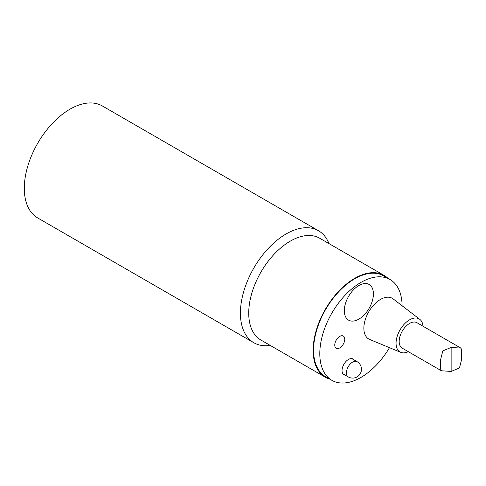 <?xml version="1.0" encoding="UTF-8"?>
<svg xmlns="http://www.w3.org/2000/svg" width="486" height="486" viewBox="0 0 486 486"><rect width="100%" height="100%" fill="white"/><g stroke="black" fill="none" stroke-linecap="round" stroke-linejoin="round"><path stroke-width="0.73" d="M358.868 285.525A20.57 11.877 -60 0 1 371.468 303.446A20.57 11.877 -60 0 1 346.269 317.996A20.57 11.877 -60 0 1 358.868 285.525M344.738 339.277A7.053 4.07 -60 0 1 341.658 346.372A7.053 4.07 -60 0 1 336.221 348.262A7.053 4.07 -60 0 1 336.221 340.121A7.053 4.07 -60 0 1 343.274 336.045A7.053 4.07 -60 0 1 344.738 339.277M345.218 375.168A9.113 5.261 -60 0 1 343.924 374.761A9.113 5.261 -60 0 1 342.035 370.593A9.113 5.261 -60 0 1 346.014 361.42A9.113 5.261 -60 0 1 353.03 358.984A9.113 5.261 -60 0 1 354.033 359.901M402.7 348.401A14.695 8.481 -60 0 1 399.182 341.433A14.695 8.481 -60 0 1 405.901 326.337A14.695 8.481 -60 0 1 417.365 323.002M408.331 351.688A19.1 11.026 -60 0 1 400.774 352.35L369.652 339.459A23.51 13.572 -60 0 1 363.856 328.238A23.51 13.572 -60 0 1 374.706 303.975A23.51 13.572 -60 0 1 393.095 298.854L419.819 319.357A19.1 11.026 -60 0 1 423.02 326.234M400.774 352.35A19.1 11.026 -60 0 1 396.066 343.238A19.1 11.026 -60 0 1 404.881 323.518A19.1 11.026 -60 0 1 419.819 319.357M389.48 347.672A58.186 33.595 -60 0 1 331.853 380.313A58.186 33.595 -60 0 1 319.8 353.674A58.186 33.595 -60 0 1 345.2 295.117A58.186 33.595 -60 0 1 390.039 279.523A58.186 33.595 -60 0 1 402.092 305.755M331.853 380.313L325.62 376.711A58.186 33.595 -60 0 1 313.567 350.072A58.186 33.595 -60 0 1 338.967 291.515A58.186 33.595 -60 0 1 383.806 275.927L390.039 279.523M328.992 243.601A64.656 37.331 120 0 0 318.464 230.735A64.656 37.331 120 0 0 268.643 248.054A64.656 37.331 120 0 0 240.418 313.124A64.656 37.331 120 0 0 253.807 342.721A64.656 37.331 120 0 0 270.216 345.406M329.763 379.104A58.776 33.935 -60 0 1 325.322 377.221L260.903 340.03A58.776 33.935 -60 0 1 248.729 313.124A58.776 33.935 -60 0 1 274.39 253.971A58.776 33.935 -60 0 1 319.679 238.225L384.098 275.416A58.776 33.935 -60 0 1 387.95 278.32M253.807 342.721L37.689 217.947A64.656 37.331 -60 0 1 37.689 143.285A64.656 37.331 -60 0 1 102.346 105.96L318.464 230.735M325.322 377.221A58.776 33.935 -60 0 1 325.322 309.351A58.776 33.935 -60 0 1 384.098 275.416M461.7 349.865L460.886 348.098L451.136 347.435L442.807 350.892L440.571 359.84L440.571 369.002L441.385 370.769L451.136 371.432L459.464 367.975L461.7 359.026L461.7 349.865M357.04 361.633A8.815 8.815 0 0 1 360.272 373.679A8.815 8.815 0 0 1 348.225 376.905A8.815 5.091 -60 0 1 346.403 372.871A8.815 5.091 -60 0 1 352.636 362.07A8.815 5.091 -60 0 1 357.04 361.633L351.736 358.571M451.136 371.432L451.136 347.435M348.225 376.905L342.922 373.843M402.226 348.164L441.385 370.769M416.921 322.71L460.886 348.098"/></g></svg>
